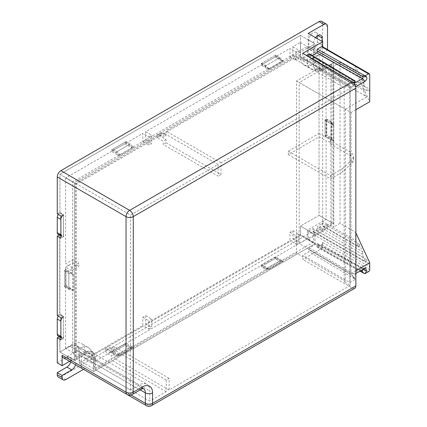 <?xml version="1.0" encoding="UTF-8"?>
<svg xmlns="http://www.w3.org/2000/svg" width="427" height="427" viewBox="0 0 427 427"><rect width="100%" height="100%" fill="white"/><g stroke="black" fill="none" stroke-linecap="round" stroke-linejoin="round"><path stroke-width="0.32" stroke-dasharray="2.13 1.6" d="M355.862 109.718L351.037 112.504L299.156 82.55L324.616 67.856A13.648 7.878 -60 0 1 317.789 68.528A13.648 7.878 -60 0 1 314.961 62.283L314.961 43.751L300.485 35.393L59.919 174.285L300.485 35.393L300.485 53.925A13.648 7.878 120 0 0 303.314 60.17A13.648 7.878 120 0 0 310.135 59.497L319.065 54.341L319.065 215.384L300.485 226.107L313.514 233.633L313.514 242.13L95.509 367.994L95.509 358.936A15.698 9.063 120 0 0 93.524 352.766A15.698 9.063 120 0 0 84.413 352.531L76.209 357.266L76.209 184.106L313.391 47.167L313.391 63.185A15.698 9.063 -60 0 0 318.158 70.962L312.639 69.713A17.4 10.045 -60 0 1 310.968 69.062A17.4 10.045 -60 0 1 307.36 61.098L307.36 46.468L72.59 182.014L72.59 352.392L76.209 357.266M314.961 62.283L363.825 90.492L363.825 80.041L351.757 87.007L302.898 58.798L314.961 51.832L314.961 43.751L74.399 182.644L74.399 360.399L84.413 354.618A13.136 7.585 -60 0 1 90.978 353.967A13.136 7.585 -60 0 1 93.7 359.982L93.7 371.543L79.225 363.185L79.225 351.624L79.225 363.185L93.7 371.543L314.961 243.801L300.485 235.442L79.225 363.185L300.485 235.442L300.485 226.107L319.065 215.384L319.065 54.341L310.135 59.497A13.648 7.878 -60 0 1 303.314 60.17A13.648 7.878 -60 0 1 300.485 53.925L300.485 35.393L314.961 43.751L270.206 69.596L74.399 182.644L59.919 174.285L59.919 213.009L63.538 215.101L63.297 236.136A3.411 1.97 120 0 1 61.589 236.307L60.885 235.896M58.302 214.445A3.411 1.97 -60 0 1 59.679 213.153L59.919 213.009M58.302 316.14A3.411 1.97 -60 0 1 59.679 314.848L59.679 234.049A3.411 1.97 -60 0 1 57.971 234.215M59.284 336.668L59.919 336.3L59.919 352.04L69.932 346.26L59.919 352.04L59.679 335.745A3.411 1.97 -60 0 1 57.971 335.91M79.225 351.624A13.136 7.585 120 0 0 76.502 345.608A13.136 7.585 120 0 0 69.932 346.26A13.136 7.585 -60 0 1 76.502 345.608A13.136 7.585 -60 0 1 79.225 351.624L93.7 359.982L79.225 351.624M325.096 120.51L325.096 135.834L333.54 140.713L333.54 125.389L325.096 120.51L326.783 119.539L326.783 134.863L325.096 135.834M160.056 135.973L157.157 137.649L157.157 134.863L160.056 133.187L160.056 135.973L166.087 139.458L166.087 142.799L220.978 174.494L220.978 162.788L350.188 88.192L350.188 285.455L344.157 281.969L345.363 281.276L296.503 253.067L296.503 81.018L317.966 68.63A13.648 7.878 120 0 0 324.616 67.856L333.54 62.7L319.065 54.341L333.54 62.7L333.54 223.743L314.961 234.466L300.485 226.107L319.065 215.384L333.54 223.743L333.54 140.713L331.005 137.302L331.005 121.978L333.54 125.389L333.54 62.7L330.888 64.231L333.781 65.902L333.781 226.945L330.888 225.275L330.888 64.231M331.005 121.978L326.783 119.539M331.005 137.302L326.783 134.863M57.266 213.847L59.919 212.315L59.919 174.285L74.399 182.644L74.399 360.399L59.919 352.04L74.399 360.399L84.413 354.618A13.136 7.585 -60 0 1 90.978 353.967A13.136 7.585 -60 0 1 93.7 359.982L93.7 371.543L314.961 243.801L314.961 234.466L300.485 226.107L300.485 234.604L313.514 242.13M76.209 184.106L65.593 177.974L142.805 133.395L142.805 141.753L145.698 140.083L145.698 131.724L289.986 48.422L289.986 56.78L292.885 55.104L292.885 46.746L300.362 42.428L300.362 57.058A17.4 10.045 -60 0 0 303.971 65.027A17.4 10.045 -60 0 0 312.671 64.162L319.065 60.469L319.065 133.47L288.3 151.227L288.3 154.574L319.065 136.811L319.065 215.384L332.094 222.905L332.094 142.944L330.284 143.984L350.546 155.684A10.237 5.909 180 0 1 353.54 159.863A10.237 5.909 180 0 1 352.072 162.917L342.587 171.985L342.587 168.644L352.072 159.57A10.237 5.909 0 0 0 353.54 156.517A10.237 5.909 0 0 0 350.546 152.338L330.284 140.643L330.284 143.984M319.065 60.469L326.063 64.509L332.094 65.208L332.094 139.597L330.284 140.643M332.094 65.208L324.493 69.596A15.698 9.063 -60 0 1 318.158 70.962M332.094 222.905L313.514 233.633M59.919 233.905L63.538 235.998M59.919 335.601L63.538 337.693L63.538 316.797L59.919 314.704M73.492 274.481L73.492 289.805L65.95 285.449L65.95 270.126L64.626 270.894L68.848 273.333L73.492 274.481L65.95 270.126M59.679 213.153L63.538 215.101M120.302 155.092L112.76 150.742L124.828 143.776L132.365 148.126L120.302 155.092L116.982 151.644L112.76 149.21L112.76 150.742M269.298 69.073L261.756 64.717L275.031 57.058L282.567 61.408L269.298 69.073L265.978 65.625L261.756 63.185L261.756 64.717M132.365 148.126L129.05 144.684L124.828 142.244L124.828 143.776M124.828 142.244L112.76 149.21M129.05 144.684L116.982 151.644M282.567 61.408L279.253 57.96L275.031 55.526L275.031 57.058M275.031 55.526L261.756 63.185M279.253 57.96L265.978 65.625M132.365 348.176L124.828 343.82L124.828 345.358L129.05 347.791L132.365 348.176L120.302 355.141L112.76 350.786L112.76 352.323L116.982 354.757L120.302 355.141M124.828 343.82L112.76 350.786M282.567 261.457L275.031 257.102L275.031 258.639L279.253 261.073L282.567 261.457L269.298 269.122L261.756 264.767L261.756 266.299L265.978 268.738L269.298 269.122M275.031 257.102L261.756 264.767M129.05 347.791L116.982 354.757M124.828 345.358L112.76 352.323M279.253 261.073L265.978 268.738M275.031 258.639L261.756 266.299M63.538 337.693L63.297 337.832A3.411 1.97 120 0 1 61.589 338.003L60.885 337.592M59.679 314.848L63.538 316.797M65.95 285.449L64.626 286.218L68.848 288.657L68.848 273.333M68.848 288.657L73.492 289.805M64.626 286.218L64.626 270.894M300.485 234.604L292.885 238.992L292.885 230.633L289.986 232.309L289.986 240.668L145.698 323.97L145.698 315.612L142.805 317.282L142.805 325.641L84.893 359.075L91.89 363.115L307.483 238.645L307.483 230.148L326.063 219.419L326.063 140.851L332.094 142.944M95.509 358.936L91.89 355.456L91.89 363.115L95.509 367.994M84.893 351.416L91.89 355.456A17.4 10.045 120 0 0 89.686 348.613A17.4 10.045 120 0 0 88.288 347.487A17.4 10.045 120 0 0 79.587 348.352L72.59 352.392L65.593 348.352L72.59 344.311A17.4 10.045 120 0 1 81.29 343.447A17.4 10.045 120 0 1 84.893 351.416L84.893 359.075M71.624 267.27L71.624 270.617L78.862 266.437L78.862 263.091L71.624 267.27L65.593 263.79L72.83 259.611L78.862 263.091M65.593 348.352L65.593 267.131L71.624 270.617M65.593 177.974L65.593 263.79M148.836 329.126L151.729 327.456L151.729 319.097L148.836 320.768L148.836 329.126L142.805 325.641M296.023 244.148L298.916 242.477L298.916 234.119L296.023 235.789L296.023 244.148L289.986 240.668M148.836 136.88L151.729 135.21L151.729 143.568L148.836 145.239L148.836 136.88L142.805 133.395M296.023 51.902L298.916 50.231L298.916 58.59L296.023 60.26L296.023 51.902L289.986 48.422M65.593 267.131L72.83 262.952L72.83 259.611M145.698 323.97L151.729 327.456M145.698 315.612L151.729 319.097M292.885 238.992L298.916 242.477M289.986 232.309L296.023 235.789M292.885 230.633L298.916 234.119M142.805 317.282L148.836 320.768M72.83 262.952L78.862 266.437M300.362 42.428L307.36 46.468L313.391 47.167M292.885 46.746L298.916 50.231M145.698 131.724L151.729 135.21M142.805 141.753L148.836 145.239M145.698 140.083L151.729 143.568M332.094 139.597L326.063 137.51L326.063 64.509L319.668 68.203A17.4 10.045 -60 0 1 312.639 69.713M319.065 136.811L326.063 140.851M319.065 133.47L326.063 137.51M288.3 154.574L330.525 178.95L342.587 171.985M288.3 151.227L330.525 175.609L330.525 178.95M342.587 168.644L330.525 175.609M292.885 55.104L298.916 58.59M289.986 56.78L296.023 60.26M302.775 53.295L302.775 57.474L349.83 84.642L349.83 282.46L302.775 255.293L302.775 259.472L322.684 247.98L322.684 242.408A1.708 0.987 -60 0 1 321.478 244.495L316.85 246.929M354.8 288.284A5.119 2.957 -120 0 1 352.243 288.033L302.775 259.472M351.037 112.504L351.037 273.542L355.862 270.755M355.862 273.477L355.413 273.734L353.625 277.934L355.333 279.285L353.481 276.162L352.467 275.474L353.972 278.351M349.83 282.46L355.333 279.285L308.945 251.733L302.775 255.293M353.294 82.641L349.83 84.642M354.164 83.607L353.625 86.596L355.691 86.756M322.332 46.596A1.708 0.987 -60 0 1 322.684 47.376L369.734 74.538M302.775 57.474L306.394 55.387M309.484 53.882L309.479 55.008L308.892 56.081C308.513 57.047 308.689 57.415 309.426 57.175L308.902 57.218L352.472 84.14M309.479 55.008L353.481 81.146L354.816 80.81M353.481 81.146L352.467 83.009L353.972 83.964M322.684 46.799L322.684 47.376M312.265 55.531L309.426 57.175L353.001 84.098L354.309 83.345M327.509 49.585L327.509 50.162L314.843 57.474A9.383 5.418 -60 0 1 310.151 57.939A9.383 5.418 -60 0 1 308.203 53.642L308.203 33.445M127.091 394.505A5.119 2.957 120 0 0 129.653 394.249A5.119 2.957 -120 0 0 132.21 394.505M82.427 368.72A5.119 2.957 -60 0 1 81.397 366.393L81.397 355.942A9.383 5.418 -60 0 0 79.449 351.645A9.383 5.418 -60 0 0 74.757 352.11L65.71 357.335A5.119 2.957 -60 0 1 63.153 357.591M146.397 405.65A5.119 2.957 120 0 0 148.954 405.399L85.016 368.48A5.119 2.957 -60 0 1 82.454 368.736M352.243 288.033L148.954 405.399A5.119 2.957 -120 0 0 151.516 405.65M321.622 21.35A5.119 2.957 -60 0 1 322.684 23.693L322.684 221.512A5.119 2.957 -60 0 1 319.065 227.778L60.885 376.838A5.119 2.957 -60 0 1 58.328 377.094M85.016 368.48L83.516 369.344M308.203 53.642L369.734 89.168L368.314 91.517L364.877 86.361L355.606 66.382L355.606 71.256L340.057 62.283L340.057 223.321L355.606 232.299L355.606 240.518L327.509 224.298L323.89 226.385A1.708 0.987 -60 0 1 323.036 226.47A1.708 0.987 -60 0 1 322.684 225.691L322.684 223.043L317.859 225.83L317.859 228.477A1.708 0.987 120 0 1 316.653 230.564L314.24 231.957A1.708 0.987 -60 0 1 313.386 232.042A1.708 0.987 -60 0 1 313.034 231.263L313.034 228.616L308.203 231.402L308.203 239.622L322.684 247.98M308.203 239.622L323.89 230.564A5.119 2.957 120 0 0 327.509 224.298L322.684 221.512M351.037 273.542L299.156 243.593L314.961 234.466L314.961 243.801L300.485 235.442L300.485 226.107M57.266 362.907L66.916 357.335A5.973 3.448 120 0 1 69.905 357.041L74.73 359.828A5.973 3.448 120 0 0 71.741 360.121L66.916 357.335M70.77 361.984A5.973 3.448 120 0 0 69.905 357.041M317.256 35.932L317.256 35.185A5.973 3.448 120 0 0 316.017 32.452A5.973 3.448 120 0 0 311.416 34.053A5.973 3.448 120 0 0 308.806 40.063L308.806 47.029A5.973 3.448 120 0 0 310.045 49.762A5.973 3.448 120 0 0 314.646 48.16A5.973 3.448 120 0 0 317.256 42.15L317.256 38.67M57.266 315.542L59.919 314.01L63.538 316.097L63.538 338.387L60.885 339.924M59.284 234.973L59.919 234.604L59.919 314.01M315.537 37.677A5.973 3.448 120 0 0 313.637 42.849L313.637 49.815A5.973 3.448 120 0 0 314.87 52.548A5.973 3.448 120 0 0 319.471 50.946A5.973 3.448 120 0 0 322.081 44.936L322.081 41.456M355.606 66.382L327.509 50.162M355.606 71.256L369.734 101.706M340.057 62.283L333.781 65.902M319.065 215.384L333.54 223.743L330.888 225.275M340.057 223.321L333.781 226.945M313.386 232.042L365.939 262.386L366.201 259.312L369.734 266.923L308.203 231.402M365.08 273.659L317.362 246.875C316.626 247.11 316.45 246.747 316.829 245.781L317.41 244.708C317.789 243.737 317.613 243.374 316.877 243.614L317.384 243.555L363.073 268.172M363.115 269.325C363.478 268.418 363.302 268.049 362.582 268.231L353.001 273.76L352.467 275.474L308.892 249.624L309.479 250.025L308.945 251.733M308.892 249.624L309.426 247.916L316.877 243.614L362.582 268.231L364.994 268.204M363.099 268.188L362.582 268.231M309.426 247.916L353.001 273.76L355.413 273.734M353.625 277.934L352.467 275.474M316.653 230.564L363.553 257.646L365.32 261.452L314.24 231.957M355.606 240.518L358.253 246.23L323.89 226.385M313.034 231.263L366.201 261.959C366.072 262.674 365.779 262.504 365.32 261.452M366.201 259.312L313.034 228.616M358.253 246.23C358.712 247.281 359.011 247.452 359.134 246.737L358.877 247.158L323.036 226.47M322.684 225.691L359.134 246.737L359.134 244.089L362.667 251.7L317.859 225.83M363.553 257.646L362.667 254.348L362.667 251.7M355.606 232.299L355.862 232.854M359.134 244.089L322.684 223.043M299.156 243.593L299.156 82.55M75.606 358.312L130.497 390L139.303 384.919A14.844 8.572 -60 0 1 146.728 384.183L91.832 352.488A14.844 8.572 -60 0 0 84.413 353.225L75.606 358.312L75.606 183.338L163.189 132.77L163.189 136.95L166.087 135.279L166.087 131.1L295.297 56.497L295.297 59.428L299.642 56.919L302.898 58.798M296.503 253.067L114.212 358.312L114.212 354.132L111.314 355.803L111.314 359.982L94.906 369.456L149.802 401.145L149.802 390.977A14.844 8.572 -60 0 0 146.728 384.183M91.832 352.488A14.844 8.572 -60 0 1 94.906 359.283L94.906 369.456M220.978 162.788L166.087 131.1M350.188 88.192L295.297 56.497M75.606 183.338L130.497 215.032L218.085 164.464L163.189 132.77M160.056 133.187L162.468 133.187L166.087 135.279M166.087 139.458L163.189 141.129L157.157 137.649M108.175 349.254L105.282 350.93L105.282 348.144L108.175 346.468L108.175 349.254L110.593 352.04L114.212 354.132M157.157 134.863L159.57 134.863L162.468 133.187M159.57 134.863L163.189 136.95M218.085 164.464L218.085 176.164L163.189 144.47L163.189 141.129M220.978 174.494L218.085 176.164M130.497 390L130.497 215.032M350.188 285.455L169.103 390L169.103 378.301L166.21 379.971L166.21 391.676L149.802 401.145M295.297 59.428L344.157 87.636L344.157 281.969M166.21 391.676L111.314 359.982M169.103 390L114.212 358.312M166.21 379.971L111.314 348.283L111.314 351.624L105.282 348.144M105.282 350.93L107.695 353.716L111.314 355.803M111.314 351.624L114.212 349.953L108.175 346.468M169.103 378.301L114.212 346.607L114.212 349.953M111.314 348.283L114.212 346.607M166.087 142.799L163.189 144.47M110.593 352.04L107.695 353.716M296.503 81.018L345.363 109.227L345.363 281.276M345.363 109.227L366.825 96.838A13.648 7.878 120 0 1 366.649 96.737A13.648 7.878 120 0 1 363.825 90.492M344.157 87.636L348.501 85.128L351.757 87.007M317.966 68.63L366.825 96.838M363.825 80.041L314.961 51.832M133.571 147.432L126.034 143.077L111.554 151.436L119.096 155.791L133.571 147.432L130.256 143.984L126.034 141.545L126.034 143.077M275.634 56.711L283.17 61.061L279.856 57.613L275.634 55.179L275.634 56.711L261.153 65.069L268.695 69.42L283.17 61.061M59.919 212.315L63.538 214.402L63.538 236.691L60.885 238.229M59.919 234.604L63.538 236.691M59.919 336.3L63.538 338.387M65.95 286.149L65.95 269.432L73.492 273.787L73.492 290.504L65.95 286.149L64.626 286.917L68.848 289.351L73.492 290.504M60.885 215.939L63.538 214.402M75.595 364.77A5.973 3.448 120 0 0 74.73 359.828M69.638 361.333L71.741 360.121M60.885 317.635L63.538 316.097M119.096 355.84L133.571 347.482L126.034 343.127L111.554 351.485L111.554 353.017L115.776 355.456L119.096 355.84L111.554 351.485M268.695 269.469L283.17 261.11L275.634 256.755L261.153 265.114L268.695 269.469L265.375 269.085L279.856 260.726L283.17 261.11M126.034 343.127L126.034 344.658L130.256 347.098L115.776 355.456M130.256 347.098L133.571 347.482M126.034 344.658L111.554 353.017M261.153 265.114L261.153 266.645L265.375 269.085M275.634 256.755L275.634 258.287L261.153 266.645M275.634 258.287L279.856 260.726M65.95 269.432L64.626 270.2L68.848 272.634L73.492 273.787M68.848 272.634L68.848 289.351M64.626 270.2L64.626 286.917M126.034 141.545L111.554 149.904L111.554 151.436M119.096 155.791L115.776 152.343L111.554 149.904M130.256 143.984L115.776 152.343M275.634 55.179L261.153 63.532L261.153 65.069M268.695 69.42L265.375 65.971L261.153 63.532M279.856 57.613L265.375 65.971M348.501 85.128L299.642 56.919M325.096 136.533L325.096 119.816L333.54 124.689L331.549 122.01L331.549 138.727L326.425 135.765L325.096 136.533L333.54 141.406L331.549 138.727M331.549 122.01L326.425 119.048L326.425 135.765M326.425 119.048L325.096 119.816M308.892 56.081L352.467 83.009L352.355 83.991L353.001 84.098L355.413 86.916M59.679 234.049L63.297 236.136M324.616 67.856L310.135 59.497L324.616 67.856M84.413 354.618L69.932 346.26L84.413 354.618M59.679 335.745L63.297 337.832M84.413 352.531L79.587 348.352L72.59 344.311M300.362 57.058L307.36 61.098L313.391 63.185M312.671 64.162L319.668 68.203L324.493 69.596M350.546 155.684L350.546 152.338M352.072 162.917L352.072 159.57M65.71 357.335L129.653 394.249L138.7 389.029A9.383 5.418 -60 0 1 143.392 388.565A9.383 5.418 -60 0 1 143.419 388.581M141.262 389.28A5.119 2.957 60 0 1 138.7 389.029L74.757 352.11M130.977 395.018L81.397 366.393M140.2 389.894L81.397 355.942M60.885 376.838L65.71 379.624M323.89 230.564L319.065 227.778M322.081 44.936L317.256 42.15M313.637 49.815L308.806 47.029M317.859 35.532L317.256 35.185M313.637 42.849L308.806 40.063M364.877 86.361L314.843 57.474M322.684 23.693L327.509 26.479M322.684 242.408L369.734 269.57M316.829 245.781L360.948 270.537M363.078 269.309L317.41 244.708M309.479 250.025L353.481 276.162M321.478 244.495L368.528 271.663M362.667 254.348L317.859 228.477M94.906 359.283L149.802 390.977M84.413 353.225L139.303 384.919M317.789 68.528L366.649 96.737M90.978 353.967L76.502 345.608L90.978 353.967M93.524 352.766L89.686 348.613M88.288 347.487L81.29 343.447M303.971 65.027L310.968 69.062M353.54 159.863L353.54 156.517M310.045 49.762L314.87 52.548M316.017 32.452L320.842 35.238M316.855 246.923L359.956 271.113M362.87 268.14L365.779 267.942M143.392 388.565L79.449 351.645M310.151 57.939L368.309 91.522M352.355 83.991L353.625 86.596"/><path stroke-width="0.64" d="M60.885 235.896L57.971 234.215A3.411 1.97 -60 0 1 57.266 232.656L57.266 217.332A3.411 1.97 -60 0 1 58.302 214.445M60.885 337.592L57.971 335.91A3.411 1.97 -60 0 1 57.266 334.352L57.266 319.028A3.411 1.97 -60 0 1 58.302 316.14M57.266 232.656L60.885 234.743A3.411 1.97 120 0 0 61.589 236.307M60.885 234.743L60.885 219.419A3.411 1.97 120 0 1 63.297 215.24M57.266 334.352L60.885 336.439A3.411 1.97 120 0 0 61.589 338.003M60.885 336.439L60.885 321.115A3.411 1.97 120 0 1 63.297 316.935M143.419 388.581A9.383 5.418 -60 0 1 145.335 392.856L145.335 403.307A5.119 2.957 120 0 0 146.397 405.65A5.119 5.119 0 0 0 151.516 405.65L354.8 288.284A5.119 2.957 -120 0 0 355.862 285.941L355.862 88.122L133.272 216.633A5.119 2.957 -120 0 0 129.653 210.362A5.119 2.957 120 0 0 126.034 216.633A5.119 2.957 0 0 0 133.272 216.633L133.272 392.162A5.119 2.957 180 0 1 126.034 392.162A5.119 2.957 120 0 0 127.091 394.505A5.119 5.119 0 0 0 132.21 394.505A5.119 2.957 -120 0 0 133.272 392.162L142.319 386.937A14.502 8.375 -60 0 1 152.572 392.856L152.572 403.307A5.119 2.957 180 0 1 145.335 403.307L130.977 395.018M327.509 49.585L327.509 26.479A5.119 2.957 120 0 0 326.447 24.136A5.119 2.957 120 0 0 323.89 24.387L308.203 33.445L322.684 41.803L302.775 53.295L352.243 81.856A5.119 2.957 60 0 1 355.862 88.122M355.862 109.718L369.734 101.706L369.734 74.538A1.708 0.987 120 0 0 369.382 73.759A1.708 0.987 120 0 0 368.528 73.844L365.08 75.841C362.929 75.734 361.936 75.846 362.101 76.171L363.115 76.86L366.435 76.769L365.08 75.841L317.362 49.057L321.478 46.676A1.708 0.987 -60 0 1 322.332 46.596L369.382 73.759M355.862 270.755L369.734 262.744L369.734 269.57A1.708 0.987 120 0 1 368.528 271.663L365.08 273.659L366.435 271.156L365.779 267.942L355.862 273.477M306.394 55.387L309.458 53.866L354.816 80.81L355.333 81.466L353.294 82.641M308.945 53.914L355.333 81.466L354.164 83.607M355.691 86.756L364.994 81.386C366.868 79.753 367.348 78.216 366.435 76.769M322.684 41.803L322.684 46.799M354.309 83.345L362.582 78.568L363.115 76.86L317.41 51.16L316.829 50.765L317.362 49.057M317.41 51.16L316.877 52.873L312.265 55.531M127.091 394.505L63.153 357.591A5.119 2.957 -60 0 1 62.091 355.248L62.091 365.693L57.266 362.907L57.266 337.832L60.885 339.924L60.885 317.635L57.266 315.542L57.266 236.136L60.885 238.229L60.885 215.939L57.266 213.847L57.266 176.933A5.119 2.957 -60 0 1 60.885 170.661L319.065 21.601A5.119 2.957 -60 0 1 321.622 21.35L326.447 24.136M146.397 405.65L82.454 368.736A5.119 2.957 -60 0 1 82.427 368.72M151.516 405.65A5.119 2.957 -120 0 0 152.572 403.307L355.862 285.941M83.516 369.344L65.71 379.624A5.119 2.957 120 0 1 63.153 379.881A5.119 2.957 120 0 1 62.091 377.537L62.091 375.445L71.741 369.873A5.973 3.448 120 0 0 75.595 364.77M57.266 337.832L59.284 336.668M63.153 379.881L58.328 377.094A5.119 2.957 -60 0 1 57.266 374.751L57.266 372.659L66.916 367.087A5.973 3.448 120 0 0 70.77 361.984M317.256 38.67L317.256 35.932M57.266 236.136L59.284 234.973M322.081 41.456L322.081 37.971A5.973 3.448 120 0 0 320.842 35.238A5.973 3.448 120 0 0 315.537 37.677M360.948 270.537L362.101 271.188L363.115 269.325L366.435 271.156M362.101 271.188L363.542 273.125L365.08 273.659M355.862 232.854L369.734 262.744M57.266 372.659L62.091 375.445M62.091 365.693L69.638 361.333M316.877 52.873L362.582 78.568L364.994 81.386M57.266 217.332L60.885 219.419M57.266 319.028L60.885 321.115M321.478 46.676L368.528 73.844M60.885 170.661L129.653 210.362L352.243 81.856M319.065 21.601L323.89 24.387M62.091 355.248L126.034 392.162L126.034 216.633L57.266 176.933M142.319 386.937A5.119 2.957 60 0 1 141.262 389.28L143.392 388.565M152.572 392.856A5.119 2.957 180 0 1 145.335 392.856L140.2 389.894M322.081 37.971L317.859 35.532M57.266 374.751L62.091 377.537M71.741 369.873L66.916 367.087M316.829 50.765L362.101 76.171M132.21 394.505L141.262 389.28M359.956 271.113L363.542 273.125"/></g></svg>
